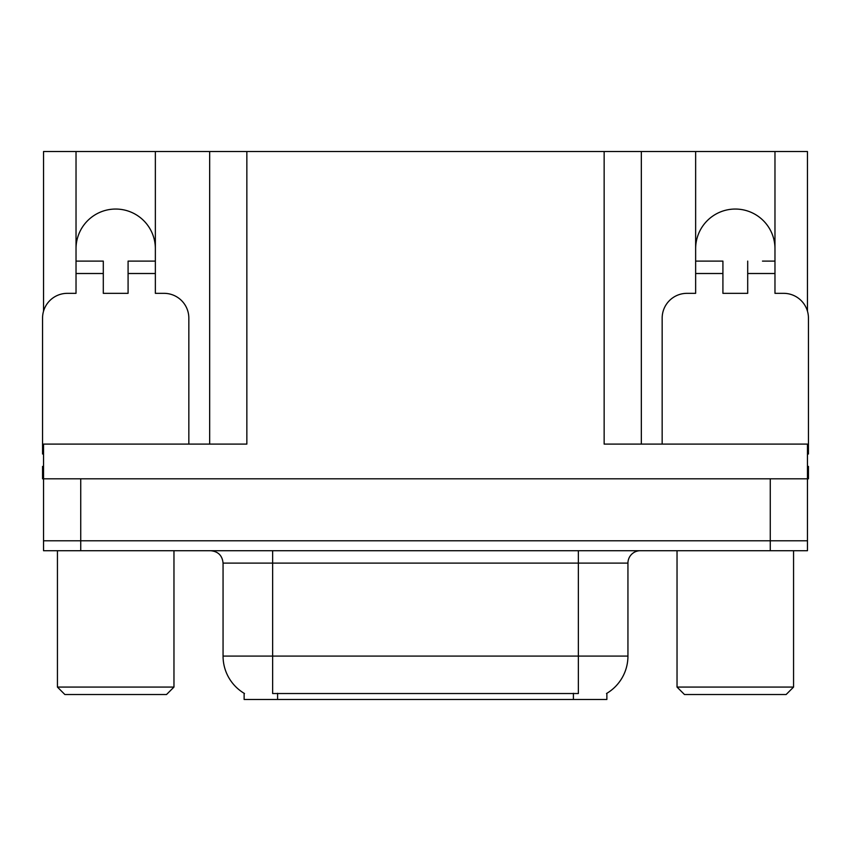 <?xml version="1.0" encoding="UTF-8"?>
<svg xmlns="http://www.w3.org/2000/svg" width="851" height="851" viewBox="0 0 851 851"><rect width="100%" height="100%" fill="white"/><g stroke="black" fill="none" stroke-linecap="round" stroke-linejoin="round"><path stroke-width="1.28" d="M606.869 693.299L606.869 699.479L244.131 699.479L244.131 693.299M76.026 248.715A39.667 39.667 0 0 1 115.693 209.048A39.667 39.667 0 0 1 155.361 248.715M43.539 454.03A24.796 24.796 0 0 0 42.55 454.009L42.55 318.136A24.796 24.796 0 0 1 67.346 293.34L76.026 293.34L76.026 273.511L103.301 273.511L103.301 293.34L128.086 293.34L128.086 273.511L155.361 273.511L155.361 151.521L604.146 151.521L604.146 444.094L807.461 444.094L807.461 540.789L43.539 540.789L43.539 478.805L42.55 478.805L42.55 466.412L43.539 466.412M807.461 466.412L808.45 466.412L808.45 478.805L43.539 478.805L43.539 444.094L246.854 444.094L246.854 151.521M103.301 273.511L103.301 261.108L76.026 261.108L76.026 151.521L43.539 151.521L43.539 311.2M662.163 444.094L662.163 318.136A24.796 24.796 0 0 1 686.959 293.34L695.639 293.34L695.639 273.511L722.914 273.511L722.914 293.34L747.699 293.34L747.699 273.511L774.974 273.511L774.974 151.521L807.461 151.521L807.461 311.2M209.665 151.521L209.665 444.094M604.146 151.521L641.335 151.521L641.335 444.094L641.335 151.521L695.639 151.521L695.639 273.511M774.974 151.521L695.639 151.521M76.026 151.521L155.361 151.521M774.974 248.715A39.667 39.667 0 0 0 735.307 209.048A39.667 39.667 0 0 0 695.639 248.715M244.503 693.522A43.39 43.39 0 0 1 223.058 656.089L272.639 656.089L272.639 693.522L578.361 693.522L578.361 656.089L627.942 656.089L627.942 563.107A12.393 12.393 0 0 1 640.346 550.714M223.058 656.089L223.058 563.107C222.324 555.575 218.186 551.448 210.654 550.714M606.497 693.522A43.39 43.39 0 0 0 627.942 656.089M80.739 550.714L807.461 550.714L807.461 540.789L43.539 540.789L43.539 550.714L80.739 550.714L80.739 478.805M807.461 550.714L807.461 540.789M155.361 273.511L155.361 293.34L164.041 293.34A24.796 24.796 0 0 1 188.837 318.136L188.837 444.094M155.361 261.108L128.086 261.108L128.086 273.511M76.026 261.108L76.026 273.511M64.867 694.522L57.432 687.076L173.966 687.076L166.519 694.522L64.867 694.522M684.481 694.522L677.034 687.076L793.568 687.076L786.133 694.522L684.481 694.522M722.914 273.511L722.914 261.108L695.639 261.108M774.974 273.511L774.974 293.34L783.654 293.34A24.796 24.796 0 0 1 808.45 318.136L808.45 454.009A24.796 24.796 0 0 0 807.461 454.03M774.974 261.108L762.475 261.108M747.699 261.108L747.699 273.511M708.138 261.108L722.914 261.108M770.261 478.805L770.261 550.714M573.404 699.479L573.404 693.299M277.596 699.479L277.596 693.299M578.361 550.714L578.361 563.107L223.058 563.107M627.942 563.107L578.361 563.107L578.361 656.089L272.639 656.089L272.639 550.714M173.966 550.714L173.966 687.076M57.432 550.714L57.432 687.076M793.568 550.714L793.568 687.076M677.034 550.714L677.034 687.076"/></g></svg>
